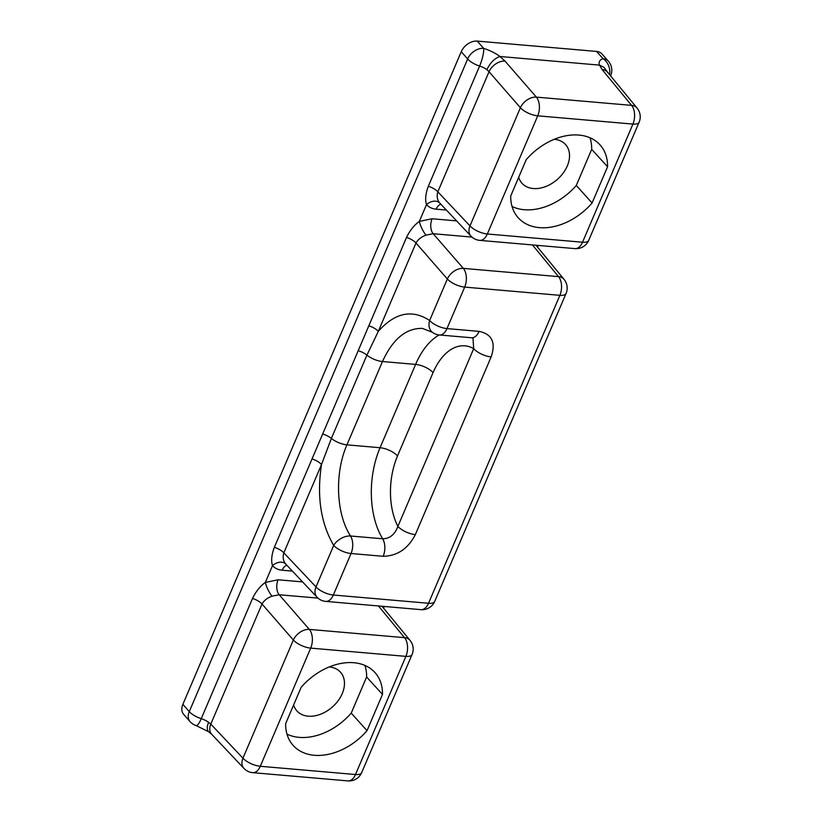 <?xml version="1.0" encoding="UTF-8"?>
<svg xmlns="http://www.w3.org/2000/svg" width="822" height="822" viewBox="0 0 822 822"><rect width="100%" height="100%" fill="white"/><g stroke="black" fill="none" stroke-linecap="round" stroke-linejoin="round"><path stroke-width="1.23" d="M500.012 56.492A24.65 9.751 23.1 0 0 483.644 48.364A13.697 2.969 107.6 0 1 479.616 66.048A10.953 4.336 -156.9 0 1 486.85 69.623C490.354 62.575 494.731 58.198 499.951 56.492L599.546 65.123L602.084 69.51L631.573 105.37A13.697 8.025 95 0 1 632.93 124.081A13.697 5.415 23.1 0 0 639.126 122.19A13.697 13.697 0 0 0 637.101 108.114A13.697 9.73 -39.4 0 0 631.573 105.37L536.376 97.13L505.027 61.105L499.951 56.492M486.85 69.623L489.039 71.719A13.697 9.443 -41 0 1 505.027 61.105M477.233 41.1A13.697 9.689 138.6 0 0 461.245 51.714L467.656 58.979A13.697 9.689 -41.4 0 1 483.644 48.364L477.233 41.1L596.628 51.437L603.029 58.701A13.697 9.689 -41.4 0 1 608.372 61.218L601.961 53.954A13.697 9.689 138.6 0 0 596.628 51.437M302.588 581.904L278.093 579.787L265.352 582.428C260.204 586.096 255.93 591.439 252.529 598.447L201.246 718.675A13.697 5.415 -156.9 0 1 189.286 711.605L467.656 58.979A13.697 5.415 23.1 0 0 479.616 66.048L428.334 186.265A10.953 4.336 -156.9 0 1 437.818 191.814L489.039 71.719L520.388 107.733A13.697 9.443 -41 0 1 536.376 97.13A13.697 8.025 -85 0 1 537.732 115.83L632.93 124.081L582.531 242.233A13.697 8.025 95 0 1 574.938 248.614L479.75 240.373A13.697 8.025 -85 0 0 487.333 233.993A13.697 5.415 -156.9 0 1 469.989 225.896L437.818 191.814C436.554 196.222 437.201 199.962 439.749 203.044A10.953 7.747 -41 0 0 426.505 204.596C428.879 207.267 432.105 208.798 436.174 209.178A10.953 6.422 95 0 1 440.839 204.216M274.343 547.298A10.953 4.336 -156.9 0 1 283.826 552.846L321.515 464.492L331.379 438.434L366.92 355.114L378.315 331.328A10.953 4.336 23.1 0 0 368.831 325.769L274.343 547.298C271.579 554.768 270.962 560.871 272.514 565.618C274.897 568.29 278.113 569.821 282.182 570.211A10.953 6.422 95 0 1 286.847 565.238M456.58 220.882L432.084 218.755L419.333 221.406C414.196 225.074 409.921 230.417 406.52 237.424L368.831 325.769M428.334 186.265C425.57 193.735 424.953 199.849 426.505 204.596L419.333 221.406A10.953 2.867 -115.7 0 0 426.053 235.154L433.173 233.725L471.972 237.085M182.874 704.341A13.697 9.689 138.6 0 0 183.655 714.359L190.067 721.624A13.697 9.689 -41.4 0 1 189.286 711.605L182.874 704.341L461.245 51.714M536.643 246.035L536.91 245.326M382.651 607.057L382.918 606.348M208.48 722.25L207.257 726.607L207.432 729.998L208.644 731.755L196.191 725.621A13.697 2.969 107.6 0 0 201.246 718.675A10.953 4.336 23.1 0 1 208.48 722.25L210.781 724.1L262.002 603.995A10.953 4.336 23.1 0 0 252.529 598.447M208.706 731.806L211.747 734.323A13.697 9.638 -43.4 0 1 210.781 724.1L242.952 758.182A13.697 9.638 -43.4 0 0 243.939 768.416A13.697 13.697 0 0 0 252.714 772.659A13.697 8.025 -85 0 0 260.297 766.279A13.697 5.415 -156.9 0 1 242.952 758.182L293.351 640.019A13.697 5.415 23.1 0 0 310.695 648.116A13.697 8.025 -85 0 0 309.339 629.405A13.697 9.443 139 0 0 293.351 640.019L262.002 603.995C264.16 600.358 267.52 597.758 272.061 596.176L279.182 594.748L317.98 598.108M607.561 72.5L607.622 72.254A13.697 9.73 140.6 0 0 602.084 69.51M607.366 71.925L603.944 67.312L599.546 65.123M609.513 74.566A13.697 11.467 -108.1 0 0 603.029 58.701A24.65 9.751 23.1 0 0 599.474 65.102M278.093 579.787A10.953 6.422 -85 0 0 279.182 594.748L309.339 629.405L404.527 637.656A13.697 8.025 95 0 1 405.893 656.367A13.697 5.415 23.1 0 0 412.079 654.466L361.68 772.629A13.697 5.415 -156.9 0 1 355.494 774.519A13.697 8.025 95 0 1 347.901 780.9A13.697 13.697 0 0 0 361.68 772.629M316.984 597.152A13.697 13.697 0 0 0 325.759 601.396A13.697 8.025 -85 0 0 333.342 595.015L351.045 553.514A13.697 8.025 -85 0 0 350.542 536.006A13.697 8.549 147.7 0 0 333.701 545.418L315.997 586.918A13.697 9.638 136.6 0 0 316.984 597.152L285.758 564.077A10.953 7.747 -41 0 0 272.514 565.618L265.352 582.428A10.953 2.867 -115.7 0 0 272.061 596.176M415.346 534.608L491.145 356.892A13.697 5.415 -156.9 0 1 473.688 348.672L397.889 526.388A13.697 5.415 23.1 0 0 415.346 534.608C408.051 548.747 397.324 555.98 383.165 556.299L351.045 553.514A13.697 5.415 23.1 0 1 333.701 545.418C320.734 523.234 316.665 496.262 321.515 464.492A10.953 4.336 23.1 0 0 312.031 458.943M426.053 235.154C421.511 236.726 418.151 239.336 415.994 242.973L447.343 278.997L429.639 320.498C412.099 309.021 394.992 312.627 378.315 331.328L415.994 242.973A10.953 4.336 23.1 0 0 406.52 237.424M432.084 218.755A10.953 6.422 -85 0 0 433.173 233.725L463.331 268.383A13.697 9.443 139 0 0 447.343 278.997A13.697 5.415 23.1 0 0 464.687 287.094A13.697 8.025 -85 0 0 463.331 268.383L558.518 276.624A13.697 8.025 95 0 1 559.885 295.334A13.697 5.415 23.1 0 0 566.07 293.444L434.735 601.375A13.697 5.415 -156.9 0 1 428.539 603.266A13.697 8.025 95 0 1 420.956 609.647L325.759 601.396M285.758 564.077C283.21 560.984 282.562 557.244 283.826 552.846L315.997 586.918A13.697 5.415 -156.9 0 0 333.342 595.015L428.539 603.266L559.885 295.334L464.687 287.094L446.983 328.595A13.697 5.415 -156.9 0 1 429.639 320.498A13.697 10.296 126.1 0 0 432.516 332.407A13.697 13.697 0 0 0 439.4 334.975A13.697 8.025 -85 0 0 446.983 328.595L479.103 331.379A13.697 8.025 -85 0 1 471.52 337.76L472.989 338.15L473.688 348.672A57.519 33.723 95 0 0 433.06 372.623A13.697 5.415 -156.9 0 0 415.603 364.403L380.062 447.713A13.697 5.415 -156.9 0 1 397.519 455.943L433.06 372.623M397.519 455.943A57.519 33.723 95 0 0 397.889 526.388C394.837 534.567 389.772 538.698 382.672 538.78L350.542 536.006C336.075 513.976 334.462 473.215 346.935 444.846L382.477 361.536C392.762 339.044 406.099 327.999 422.487 328.399M639.126 122.19L588.727 240.343A13.697 5.415 -156.9 0 1 582.531 242.233L487.333 233.993L537.732 115.83A13.697 5.415 23.1 0 1 520.388 107.733L469.989 225.896A13.697 9.638 136.6 0 0 470.975 236.13L439.749 203.044M285.666 723.617L301.14 687.336A54.786 38.737 -41.4 0 1 374.719 672.273A54.786 38.737 -41.4 0 1 382.497 694.385L367.023 730.666A54.786 38.737 -41.4 0 1 292.55 744.722A54.786 38.737 -41.4 0 1 285.666 723.617M510.729 195.965L526.203 159.684A54.786 38.737 -41.4 0 1 599.783 144.621A54.786 38.737 -41.4 0 1 607.561 166.732L592.087 203.013A54.786 38.737 -41.4 0 1 517.613 217.07A54.786 38.737 -41.4 0 1 510.729 195.965M554.275 139.288A29.15 20.612 -41.4 0 1 565.639 144.641A29.15 20.612 -41.4 0 1 557.398 179.371A29.15 20.612 -41.4 0 1 521.908 183.193A29.15 20.612 -41.4 0 1 518.703 177.254M607.561 166.732L591.686 149.357L576.294 185.443A54.211 38.336 -41.4 0 1 512.044 206.486M589.98 137.767A54.211 38.336 -41.4 0 1 591.686 149.357M592.087 203.013L576.294 185.443M329.211 666.95A29.15 20.612 -41.4 0 1 340.575 672.293A29.15 20.612 -41.4 0 1 338.14 700.714A29.15 20.612 -41.4 0 1 308.209 716.188A29.15 20.612 -41.4 0 1 296.845 710.845A29.15 20.612 -41.4 0 1 293.639 704.906M367.023 730.666L351.23 713.095L366.622 677.009A54.211 38.336 138.6 0 0 364.917 665.419M286.981 734.138A54.211 38.336 138.6 0 0 351.23 713.095M382.497 694.385L366.622 677.009M355.494 774.519L260.297 766.279L310.695 648.116L405.893 656.367L355.494 774.519M282.182 570.211L292.375 571.095M383.165 556.299A13.697 8.025 -85 0 0 382.672 538.78A71.216 41.747 -85 0 1 380.062 447.713L346.935 444.846A13.697 5.415 23.1 0 1 331.379 438.434A10.953 4.336 23.1 0 0 323.036 434.129M439.174 334.955A71.216 41.747 -85 0 0 415.603 364.403L382.477 361.536A13.697 5.415 23.1 0 1 366.92 355.114A10.953 4.336 23.1 0 0 358.567 350.819M436.174 209.178L446.367 210.062M566.07 293.444A13.697 13.697 0 0 0 564.056 279.367A13.697 9.73 140.6 0 0 558.518 276.624L532.461 244.935M412.079 654.466A13.697 13.697 0 0 0 410.065 640.4A13.697 9.73 140.6 0 0 404.527 637.656L378.469 605.968M491.145 356.892C496.015 342.558 491.998 334.051 479.103 331.379M347.901 780.9L252.714 772.659M538.276 245.439L537.547 247.134M384.285 606.472L383.555 608.167M211.757 734.334L243.939 768.416M190.067 721.624A13.697 13.697 0 0 0 196.191 725.621M607.612 72.254L637.101 108.114M610.695 75.655A13.697 13.697 0 0 0 608.372 61.218M420.956 609.647A13.697 13.697 0 0 0 434.735 601.375M535.995 245.244L564.056 279.367M382.004 606.266L410.065 640.4M470.975 236.13A13.697 13.697 0 0 0 479.75 240.373M574.938 248.614A13.697 13.697 0 0 0 588.727 240.343M439.4 334.975L471.52 337.76M432.536 332.386L422.477 328.43"/></g></svg>
